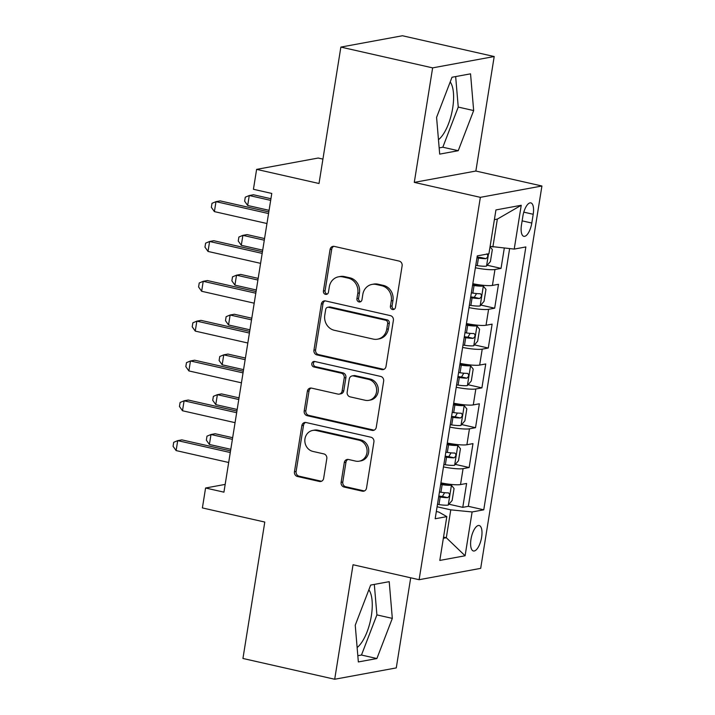 <?xml version="1.0" encoding="UTF-8"?>
<svg xmlns="http://www.w3.org/2000/svg" width="715" height="715" viewBox="0 0 715 715"><rect width="100%" height="100%" fill="white"/><g stroke="black" fill="none" stroke-linecap="round" stroke-linejoin="round"><path stroke-width="1.07" d="M392.508 309.524A2.806 2.547 -100.4 0 0 395.467 307.361L402.125 265.819A4.004 3.647 -100.4 0 0 399.149 261.091L334.298 246.407A4.004 3.647 -100.4 0 0 330.062 249.499L323.412 291.041A2.806 2.547 -100.4 0 0 326.442 294.374A2.806 2.547 -100.4 0 0 328.453 292.185L329.32 286.804A12.816 11.663 -100.4 0 1 338.526 276.812A12.816 11.663 -100.4 0 1 342.851 276.911L348.259 278.135A12.816 11.663 -100.4 0 1 357.777 293.257L356.919 298.629A2.806 2.547 -100.4 0 0 359.949 301.953A2.806 2.547 -100.4 0 0 361.96 299.773L362.827 294.392A12.816 11.663 -100.4 0 1 372.032 284.4A12.816 11.663 -100.4 0 1 376.358 284.499L381.756 285.723A12.816 11.663 -100.4 0 1 391.284 300.845L390.426 306.217A2.806 2.547 -100.4 0 0 392.508 309.524M372.032 284.4L373.695 284.096A12.816 11.663 -100.4 0 1 378.021 284.186L383.428 285.41A12.816 11.663 -100.4 0 1 392.946 300.532L392.088 305.913A2.806 2.547 -100.4 0 0 394.26 309.238M333.798 246.335A4.004 3.647 -100.4 0 0 331.733 249.195L325.075 290.737A2.806 2.547 -100.4 0 0 327.247 294.062M338.526 276.812L340.188 276.508A12.816 11.663 -100.4 0 1 344.514 276.607L349.921 277.822A12.816 11.663 -100.4 0 1 359.439 292.944L358.581 298.325A2.806 2.547 -100.4 0 0 360.753 301.65M357.134 647.54A31.826 12.298 102.8 0 0 371.344 615.919A31.826 12.298 102.8 0 0 368.86 589.768M481.624 537.269A13.058 5.041 102.8 0 0 479.184 525.516A13.058 5.041 102.8 0 0 470.979 539.226A13.058 5.041 102.8 0 0 473.419 550.979A13.058 5.041 102.8 0 0 481.624 537.269M450.2 81.948A31.826 12.298 -77.2 0 1 452.684 108.099A31.826 12.298 -77.2 0 1 438.474 139.711M341.127 482.321A4.004 3.647 -100.4 0 0 344.103 487.049L362.291 491.169A4.004 3.647 -100.4 0 0 366.518 488.077L373.909 441.942A4.004 3.647 -100.4 0 0 370.933 437.223L306.083 422.529A4.004 3.647 -100.4 0 0 301.855 425.631L294.464 471.757A4.004 3.647 -100.4 0 0 297.44 476.485L319.417 481.463A4.004 3.647 -100.4 0 0 323.645 478.371L326.809 458.628A4.004 3.647 -100.4 0 0 323.832 453.9L312.938 451.433A10.716 9.751 -100.4 0 1 304.831 440.762A10.716 9.751 -100.4 0 1 312.669 430.439A10.716 9.751 -100.4 0 1 316.289 430.519L358.984 440.181A10.716 9.751 -100.4 0 1 367.09 450.852A10.716 9.751 -100.4 0 1 359.243 461.175A10.716 9.751 -100.4 0 1 355.632 461.103L348.518 459.486A4.004 3.647 -100.4 0 0 344.281 462.578L341.127 482.321L342.789 482.017A4.004 3.647 -100.4 0 0 345.765 486.745L363.962 490.865A4.004 3.647 -100.4 0 0 364.453 490.937M432.629 67.871L414.289 182.379L475.859 171.037L494.199 56.53L432.629 67.871L340.867 47.092L319.015 183.505L256.614 169.375L253.432 189.287L271.78 193.443L223.929 492.161L205.58 488.005L202.39 507.927L264.791 522.057L242.939 658.47L334.7 679.25L396.271 667.908L410.705 577.8M414.289 182.379L480.355 197.34L419.115 579.704L353.04 564.743L334.7 679.25M381.765 369.584A4.004 3.647 -100.4 0 0 386.002 366.491L393.384 320.356A4.004 3.647 -100.4 0 0 390.408 315.637L325.557 300.944A4.004 3.647 -100.4 0 0 321.33 304.045L313.939 350.171A4.004 3.647 -100.4 0 0 316.915 354.899L381.765 369.584L383.437 369.28A4.004 3.647 -100.4 0 0 383.928 369.351M383.651 381.149L376.26 427.284A4.004 3.647 -100.4 0 1 372.032 430.376L307.182 415.692A4.004 3.647 -100.4 0 1 304.206 410.964L307.37 391.221A4.004 3.647 -100.4 0 1 311.597 388.129L337.891 394.081A4.004 3.647 -100.4 0 0 342.128 390.989L344.219 377.895A4.004 3.647 -100.4 0 0 341.243 373.167L313.867 366.965A2.806 2.547 -100.4 0 1 313.796 361.477A2.806 2.547 -100.4 0 1 314.743 361.495L380.675 376.43A4.004 3.647 -100.4 0 1 383.651 381.149M340.867 47.092L402.438 35.75L494.199 56.53M448.931 504.218L462.775 507.346L466.6 483.456L460.523 484.573L463.079 468.638A16.32 2.458 -170.9 0 1 443.479 466.913M455.312 464.384L469.147 467.521L472.981 443.622L466.904 444.739L469.46 428.812A16.32 2.458 -170.9 0 1 449.851 427.087M461.693 424.558L475.529 427.695L479.354 403.796L473.285 404.913L475.832 388.978A16.32 2.458 -170.9 0 1 456.233 387.253M468.075 384.733L481.91 387.861L485.735 363.962L479.667 365.079L482.214 349.152A16.32 2.458 -170.9 0 1 462.614 347.427M474.447 344.898L488.291 348.035L492.117 324.136L486.039 325.254L488.595 309.318A16.32 2.458 -170.9 0 1 468.995 307.602M480.829 305.073L494.673 308.201L498.498 284.302L492.421 285.428A16.32 2.458 -170.9 0 1 472.821 283.703M522.88 216.18L521.476 224.939A12.647 4.889 102.8 0 0 523.845 236.325A12.647 4.889 102.8 0 0 531.799 223.044L533.202 214.277A12.647 4.889 102.8 0 0 530.834 202.89A12.647 4.889 102.8 0 0 522.88 216.18M480.355 197.34L541.925 185.998L480.686 568.362L419.115 579.704M462.775 507.346L468.343 506.327L483.76 509.813L525.865 246.943L514.219 249.088L490.106 246.362M483.76 509.813L472.115 511.958L465.099 555.77L439.805 560.426L446.821 516.614L435.167 518.759L477.28 255.89L488.926 253.745L495.942 209.933L521.235 205.277L514.219 249.088M487.21 265.238L501.045 268.375L494.977 269.492A16.32 2.458 -170.9 0 1 475.377 267.768M494.673 308.201L488.595 309.318M488.291 348.035L482.214 349.152M481.91 387.861L475.832 388.978M475.529 427.695L469.46 428.812M469.147 467.521L463.079 468.638M468.343 506.327L509.625 248.632M501.045 268.375L504.298 248.105M443.532 537.117L446.312 537.743L450.772 509.858L437.088 506.765M492.876 246.988L497.345 219.103L494.387 219.648M322.921 159.105L318.193 158.033L256.614 169.375M475.859 171.037L541.925 185.998M225.18 484.404L205.58 488.005M443.345 538.288L446.312 537.743L465.099 555.77M436.329 511.511L438.796 512.065L446.821 516.614M466.439 323.529A16.32 2.458 9.1 0 0 486.039 325.254M460.058 363.363A16.32 2.458 9.1 0 0 479.667 365.079M453.685 403.189A16.32 2.458 9.1 0 0 473.285 404.913M447.304 443.014A16.32 2.458 9.1 0 0 466.904 444.739M440.923 482.848A16.32 2.458 9.1 0 0 460.523 484.573M450.772 509.858L472.115 511.958M497.345 219.103L521.235 205.277M436.579 117.394L439.689 154.118L458.235 150.704L473.661 110.566L470.55 73.833L452.005 77.247L436.579 117.394M376.894 658.533L392.32 618.386L389.21 581.661L370.665 585.076L355.239 625.214L358.349 661.947L376.894 658.533L361.477 655.038L376.903 614.9L374.32 584.405M439.162 147.889L442.817 147.219L458.244 107.071L455.661 76.577M458.244 107.071L473.661 110.566M442.817 147.219L458.235 150.704M357.822 655.709L361.477 655.038M376.903 614.9L392.32 618.386M325.057 300.872A4.004 3.647 -100.4 0 0 322.992 303.732L315.601 349.867A4.004 3.647 -100.4 0 0 318.577 354.595L383.437 369.28M387.655 323.52A2.806 2.547 -100.4 0 0 385.573 320.213L328.65 307.316A2.806 2.547 -100.4 0 0 325.683 309.488L324.78 315.154A12.816 11.663 -100.4 0 0 334.298 330.276L373.212 339.089A12.816 11.663 -100.4 0 0 377.538 339.178A12.816 11.663 -100.4 0 0 386.744 329.186L387.655 323.52L389.318 323.207A2.806 2.547 -100.4 0 0 387.235 319.9L385.573 320.213M327.702 307.298L329.365 306.994A2.806 2.547 -100.4 0 1 330.312 307.012L387.235 319.9M377.538 339.178L379.2 338.874A12.816 11.663 -100.4 0 0 388.406 328.882L386.744 329.186M389.318 323.207L388.406 328.882M311.096 388.057A4.004 3.647 -100.4 0 0 309.032 390.917L305.868 410.66A4.004 3.647 -100.4 0 0 308.844 415.388L373.695 430.072A4.004 3.647 -100.4 0 0 374.195 430.144M339.25 394.117L340.912 393.804A4.004 3.647 -100.4 0 0 343.79 390.685L345.89 377.592A4.004 3.647 -100.4 0 0 342.914 372.864L315.53 366.661L313.867 366.965M314.654 361.477A2.806 2.547 -100.4 0 0 315.53 366.661M365.186 400.266A10.716 9.751 -100.4 0 0 368.806 400.346A10.716 9.751 -100.4 0 0 376.644 390.024A10.716 9.751 -100.4 0 0 368.538 379.352L353.496 375.947A4.004 3.647 -100.4 0 0 349.269 379.039L347.168 392.133A4.004 3.647 -100.4 0 0 350.144 396.861L365.186 400.266M368.806 400.346L370.468 400.034A10.716 9.751 -100.4 0 0 378.306 389.711A10.716 9.751 -100.4 0 0 370.2 379.039L368.538 379.352M352.146 375.911L353.809 375.607A4.004 3.647 -100.4 0 1 355.158 375.634L370.2 379.039M348.017 459.414A4.004 3.647 -100.4 0 0 345.953 462.274L342.789 482.017M359.243 461.175L360.905 460.871A10.716 9.751 -100.4 0 0 368.752 450.548A10.716 9.751 -100.4 0 0 360.646 439.877L358.984 440.181M312.669 430.439L314.332 430.135A10.716 9.751 -100.4 0 1 317.952 430.207L360.646 439.877M305.582 422.458A4.004 3.647 -100.4 0 0 303.518 425.318L296.126 471.453A4.004 3.647 -100.4 0 0 299.102 476.181L321.08 481.159A4.004 3.647 -100.4 0 0 321.58 481.231M490.052 246.711L492.331 249.571L490.419 261.52L486.45 266.114A10.814 1.627 -170.9 0 1 477.245 265.614L475.752 265.39M270.931 198.725L253.432 194.757L249.276 195.526L247.676 205.482L269.072 210.326M476.968 257.82L478.451 258.044A10.814 1.627 9.1 0 0 485.968 258.669C488.104 256.98 488.363 255.389 486.727 253.897M485.968 258.669L480.686 257.48A5.506 0.831 -170.9 0 1 478.246 257.203L477.093 257.034M270.672 200.37L249.276 195.526L245.272 197.197L244.637 201.183L247.676 205.482M268.822 211.908L220.149 200.888L215.993 201.657L268.563 213.562M214.393 211.613L211.354 207.314L211.989 203.328L215.993 201.657L214.393 211.613L266.963 223.518M469.371 305.216L470.863 305.439A10.814 1.627 -170.9 0 0 480.078 305.94L484.046 301.346L485.959 289.396L483.26 286.027A10.814 1.627 -170.9 0 1 474.054 285.526L472.561 285.303M483.26 286.027L478.487 284.945A5.506 0.831 -170.9 0 1 473.839 284.686L472.695 284.507M264.559 238.551L247.05 234.592L242.894 235.351L241.295 245.308L262.7 250.161M470.586 297.646L472.07 297.869A10.814 1.627 9.1 0 0 479.586 298.504C481.722 296.814 481.981 295.215 480.355 293.722A10.814 1.627 -170.9 0 1 472.838 293.096L471.355 292.873M476.548 293.543L474.304 297.306A5.506 0.831 -170.9 0 1 471.864 297.029L470.711 296.859M264.291 240.195L242.894 235.351L238.89 237.031L238.256 241.018L241.295 245.308M462.998 345.05L464.482 345.274A10.814 1.627 -170.9 0 0 473.696 345.774L477.665 341.18L479.577 329.231L476.887 325.861A10.814 1.627 -170.9 0 1 467.673 325.352L466.189 325.128M476.887 325.861L472.115 324.78A5.506 0.831 -170.9 0 1 467.458 324.512L466.314 324.342M258.178 278.376L240.678 274.417L236.513 275.186L234.922 285.142L256.319 289.986M464.205 337.48L465.697 337.703A10.814 1.627 9.1 0 0 473.205 338.329C475.341 336.64 475.6 335.049 473.974 333.556A10.814 1.627 -170.9 0 1 466.457 332.922L464.973 332.698M470.166 333.378L467.923 337.14A5.506 0.831 -170.9 0 1 465.483 336.863L464.33 336.685M257.909 280.03L236.513 275.186L232.509 276.857L231.875 280.843L234.922 285.142M456.617 384.876L458.1 385.099A10.814 1.627 -170.9 0 0 467.315 385.6L471.283 381.006L473.196 369.056L470.506 365.687A10.814 1.627 -170.9 0 1 461.291 365.186L459.808 364.963M470.506 365.687L465.733 364.605A5.506 0.831 -170.9 0 1 461.077 364.346L459.933 364.167M251.796 318.211L234.297 314.243L230.132 315.011L228.541 324.968L249.937 329.812M457.823 377.306L459.316 377.529A10.814 1.627 9.1 0 0 466.824 378.163C468.969 376.474 469.219 374.875 467.592 373.382A10.814 1.627 -170.9 0 1 460.076 372.756L458.592 372.533M463.785 373.203L461.541 376.966A5.506 0.831 -170.9 0 1 459.101 376.689L457.957 376.519M251.528 319.855L230.132 315.011L226.128 316.691L225.493 320.669L228.541 324.968M450.236 424.701L451.719 424.925A10.814 1.627 -170.9 0 0 460.934 425.434L464.902 420.84L466.815 408.891L464.124 405.521A10.814 1.627 -170.9 0 1 454.91 405.012L453.426 404.788M464.124 405.521L459.352 404.44A5.506 0.831 -170.9 0 1 454.704 404.172L453.551 404.002M245.415 358.036L227.915 354.077L223.75 354.846L222.159 364.802L243.556 369.646M451.451 417.14L452.935 417.363A10.814 1.627 9.1 0 0 460.451 417.989C462.587 416.3 462.837 414.709 461.211 413.207A10.814 1.627 -170.9 0 1 453.703 412.582L452.211 412.358M457.403 413.038L455.169 416.791A5.506 0.831 -170.9 0 1 452.72 416.523L451.576 416.344M245.156 359.69L223.75 354.846L219.755 356.517L219.112 360.503L222.159 364.802M262.441 251.743L213.776 240.714L209.611 241.482L262.182 253.387M208.02 251.439L204.973 247.14L205.607 243.163L209.611 241.482L208.02 251.439L260.582 263.343M256.059 291.568L207.395 280.548L203.23 281.308L255.8 293.213M201.639 291.273L198.591 286.974L199.226 282.988L203.23 281.308L201.639 291.273L254.2 303.178M249.687 331.394L201.013 320.374L196.848 321.142L249.419 333.047M195.258 331.099L192.21 326.8L192.853 322.822L196.848 321.142L195.258 331.099L247.828 343.003M243.306 371.228L194.632 360.208L190.476 360.968L243.037 372.873M188.876 370.924L185.828 366.634L186.472 362.648L190.476 360.968L188.876 370.924L241.447 382.829M443.854 464.536L445.338 464.759A10.814 1.627 -170.9 0 0 454.552 465.259L458.521 460.666L460.433 448.716L457.743 445.347A10.814 1.627 -170.9 0 1 448.528 444.846L447.045 444.623M457.743 445.347L452.97 444.265A5.506 0.831 -170.9 0 1 448.323 444.006L447.17 443.827M239.033 397.871L221.534 393.902L217.378 394.671L215.778 404.627L237.174 409.472M445.07 456.965L446.553 457.189A10.814 1.627 9.1 0 0 454.07 457.823C456.206 456.125 456.465 454.534 454.829 453.042A10.814 1.627 -170.9 0 1 447.322 452.407L445.838 452.184M451.022 452.863L448.788 456.626A5.506 0.831 -170.9 0 1 446.348 456.349L445.195 456.179M238.774 399.515L217.378 394.671L213.374 396.351L212.73 400.329L215.778 404.627M236.924 411.054L188.251 400.034L184.095 400.802L236.656 412.707M182.495 410.759L179.456 406.46L180.091 402.474L184.095 400.802L182.495 410.759L235.065 422.663M437.473 504.361L438.965 504.584A10.814 1.627 -170.9 0 0 448.18 505.094L452.139 500.491L454.061 488.551L451.362 485.172A10.814 1.627 -170.9 0 1 442.156 484.672L440.663 484.448M451.362 485.172L446.589 484.091A5.506 0.831 -170.9 0 1 441.942 483.832L440.798 483.662M232.661 437.696L215.152 433.737L210.997 434.506L209.397 444.462L230.802 449.306M438.688 496.8L440.172 497.023A10.814 1.627 9.1 0 0 447.688 497.649C449.824 495.96 450.084 494.369 448.457 492.867A10.814 1.627 -170.9 0 1 440.941 492.242L439.457 492.018M444.65 492.689L442.406 496.451A5.506 0.831 -170.9 0 1 439.966 496.183L438.813 496.004M232.393 439.35L210.997 434.506L206.993 436.177L206.358 440.163L209.397 444.462M230.543 450.888L181.869 439.868L177.713 440.628L230.284 452.532M176.122 450.584L173.075 446.294L173.709 442.308L177.713 440.628L176.122 450.584L228.684 462.489M492.421 285.428L494.977 269.492M523.791 212.149L533.202 214.277M522.129 220.855L531.799 223.044M392.946 300.532L391.284 300.845M383.428 285.41L381.756 285.723M378.021 284.186L376.358 284.499M358.581 298.325L356.919 298.629M359.439 292.944L357.777 293.257M349.921 277.822L348.259 278.135M344.514 276.607L342.851 276.911M325.075 290.737L323.412 291.041M331.733 249.195L330.062 249.499M392.088 305.913L390.426 306.217M318.577 354.595L316.915 354.899M315.601 349.867L313.939 350.171M322.992 303.732L321.33 304.045M330.312 307.012L328.65 307.316M373.695 430.072L372.032 430.376M308.844 415.388L307.182 415.692M305.868 410.66L304.206 410.964M309.032 390.917L307.37 391.221M343.79 390.685L342.128 390.989M345.89 377.592L344.219 377.895M342.914 372.864L341.243 373.167M355.158 375.634L353.496 375.947M345.953 462.274L344.281 462.578M317.952 430.207L316.289 430.519M321.08 481.159L319.417 481.463M299.102 476.181L297.44 476.485M296.126 471.453L294.464 471.757M303.518 425.318L301.855 425.631M363.962 490.865L362.291 491.169M345.765 486.745L344.103 487.049M486.558 265.998L488.506 253.816M477.245 265.614L478.451 258.044M480.176 305.832L483.331 286.116M472.838 293.096L474.054 285.526M470.863 305.439L472.07 297.869M474.304 297.306L479.586 298.504M473.795 345.658L476.95 325.942M466.457 332.922L467.673 325.352M464.482 345.274L465.697 337.703M467.923 337.14L473.205 338.329M467.413 385.483L470.577 365.776M460.076 372.756L461.291 365.186M458.1 385.099L459.316 377.529M461.541 376.966L466.824 378.163M461.032 425.318L464.196 405.602M453.703 412.582L454.91 405.012M451.719 424.925L452.935 417.363M455.169 416.791L460.451 417.989M454.66 465.143L457.815 445.427M447.322 452.407L448.528 444.846M445.338 464.759L446.553 457.189M448.788 456.626L454.07 457.823M448.278 504.978L451.433 485.262M440.941 492.242L442.156 484.672M438.965 504.584L440.172 497.023M442.406 496.451L447.688 497.649"/></g></svg>
